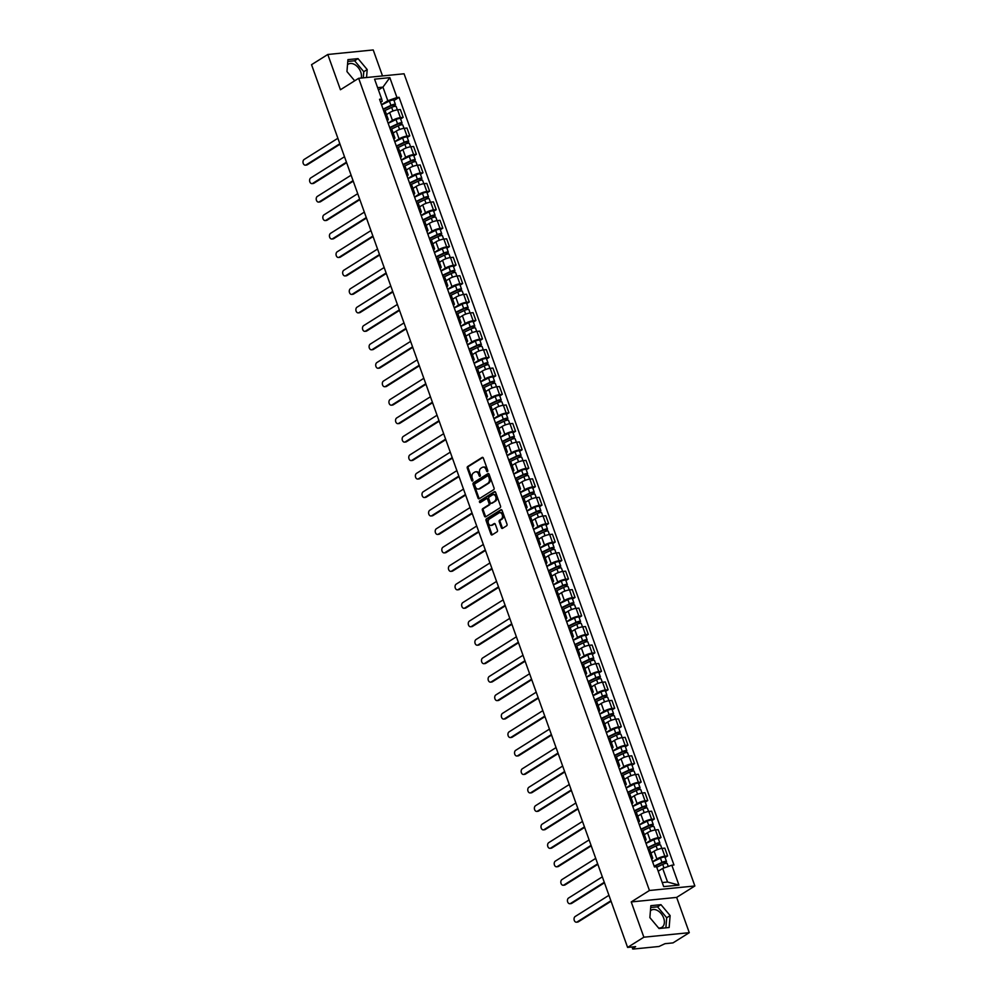 <?xml version="1.0" encoding="UTF-8"?>
<svg xmlns="http://www.w3.org/2000/svg" width="999" height="999" viewBox="0 0 999 999"><rect width="100%" height="100%" fill="white"/><g stroke="black" fill="none" stroke-linecap="round" stroke-linejoin="round"><path stroke-width="1.5" d="M487.487 471.603A0.887 0.624 -95.7 0 0 487.762 470.442L483.341 458.091A1.274 0.899 -95.7 0 0 482.117 457.442L467.682 466.508A1.274 0.899 -95.7 0 0 467.295 468.169L471.715 480.507A0.887 0.624 -95.7 0 0 472.839 479.807L472.265 478.209A4.058 2.872 -95.7 0 1 473.501 472.877L474.712 472.127A4.058 2.872 -95.7 0 1 475.636 471.803A4.058 2.872 -95.7 0 1 478.608 474.225L479.183 475.824A0.887 0.624 -95.7 0 0 480.307 475.124L479.732 473.526A4.058 2.872 -95.7 0 1 480.969 468.194L482.167 467.445A4.058 2.872 -95.7 0 1 483.091 467.12A4.058 2.872 -95.7 0 1 486.063 469.542L486.638 471.141A0.887 0.624 -95.7 0 0 487.487 471.603M347.515 64.785A10.09 6.718 -122.1 0 1 348.276 64.173A10.09 6.718 -122.1 0 1 360.726 72.003A10.09 6.718 -122.1 0 1 361.213 78.047M650.436 910.813A10.09 6.718 -122.1 0 1 651.211 910.201A10.09 6.718 -122.1 0 1 663.661 918.044A10.09 6.718 -122.1 0 1 661.937 927.297A10.09 6.718 -122.1 0 1 658.566 927.959M501.336 527.697A1.274 0.899 -95.7 0 0 502.547 528.346L506.605 525.811A1.274 0.899 -95.7 0 0 506.993 524.138L502.085 510.427A1.274 0.899 -95.7 0 0 500.861 509.777L486.426 518.843A1.274 0.899 -95.7 0 0 486.038 520.504L490.946 534.215A1.274 0.899 -95.7 0 0 492.17 534.877L497.065 531.805A1.274 0.899 -95.7 0 0 497.44 530.132L495.342 524.263A1.274 0.899 -95.7 0 0 494.13 523.613L491.695 525.137A3.397 2.41 -95.7 0 1 490.921 525.399A3.397 2.41 -95.7 0 1 488.286 522.827A3.397 2.41 -95.7 0 1 489.473 518.918L498.976 512.949A3.397 2.41 -95.7 0 1 499.75 512.674A3.397 2.41 -95.7 0 1 502.397 515.247A3.397 2.41 -95.7 0 1 501.211 519.168L499.625 520.154A1.274 0.899 -95.7 0 0 499.238 521.828L501.336 527.697L502.247 527.597A1.274 0.899 -95.7 0 0 502.722 528.246M649.45 890.484L631.231 901.935L643.868 937.199L627.597 947.414L311.538 64.685L327.797 54.483L340.434 89.748L358.653 78.309L649.45 890.484L694.867 885.963L404.071 73.776L358.653 78.309M493.668 489.672A1.274 0.899 -95.7 0 0 494.055 488.012L489.148 474.3A1.274 0.899 -95.7 0 0 487.924 473.638L473.489 482.704A1.274 0.899 -95.7 0 0 473.101 484.378L478.009 498.089A1.274 0.899 -95.7 0 0 479.233 498.738L493.668 489.672M495.616 492.37L500.524 506.081A1.274 0.899 -95.7 0 1 500.137 507.742L485.701 516.808A1.274 0.899 -95.7 0 1 484.478 516.146L482.38 510.277A1.274 0.899 -95.7 0 1 482.767 508.616L488.623 504.945A1.274 0.899 -95.7 0 0 489.011 503.271L487.612 499.388A1.274 0.899 -95.7 0 0 486.401 498.726L480.294 502.547A0.887 0.624 -95.7 0 1 479.72 500.924L494.393 491.708A1.274 0.899 -95.7 0 1 495.616 492.37M643.868 937.199L689.285 932.679L673.014 942.881L664.984 943.693L658.99 946.49L633.291 949.05L631.805 947.002M382.517 75.924L373.214 49.95L327.797 54.483M689.285 932.679L676.648 897.402L694.867 885.963M627.597 947.414L635.639 946.615L632.492 948.9M386.638 119.031A5.944 1.399 -19.7 0 1 388.249 119.405L385.452 111.588A5.944 1.399 160.3 0 0 383.841 111.214M388.112 123.152L392.457 120.429A5.944 1.399 -19.7 0 1 400.399 117.645L397.602 109.84A5.944 1.399 160.3 0 0 389.66 112.612L386.526 114.585M397.602 109.84L400.374 109.565L403.171 117.37L400.624 118.968M388.249 119.405A5.944 1.399 -19.7 0 1 387.237 120.717M400.399 117.645L403.171 117.37M393.244 137.487A5.944 1.399 -19.7 0 1 394.867 137.862L392.07 130.057A5.944 1.399 160.3 0 0 390.447 129.683M407.242 137.437L409.777 135.839L406.98 128.022L404.22 128.309A5.944 1.399 160.3 0 0 396.278 131.081L393.144 133.054M394.867 137.862A5.944 1.399 -19.7 0 1 393.856 139.186M394.73 141.621L399.076 138.886A5.944 1.399 -19.7 0 1 407.005 136.114L409.777 135.839M399.862 155.956A5.944 1.399 -19.7 0 1 401.473 156.331L398.676 148.514A5.944 1.399 160.3 0 0 397.065 148.139M413.848 155.906L416.396 154.308L413.598 146.491L410.826 146.766A5.944 1.399 160.3 0 0 402.884 149.55L399.75 151.511M401.473 156.331A5.944 1.399 -19.7 0 1 400.462 157.642M401.336 160.09L405.681 157.355A5.944 1.399 -19.7 0 1 413.623 154.583L416.396 154.308M406.468 174.413A5.944 1.399 -19.7 0 1 408.091 174.788L405.294 166.983A5.944 1.399 160.3 0 0 403.671 166.608M420.454 174.363L423.002 172.765L420.204 164.96L417.432 165.235A5.944 1.399 160.3 0 0 409.503 168.007L406.368 169.98M408.091 174.788A5.944 1.399 -19.7 0 1 407.08 176.111M407.954 178.546L412.3 175.824A5.944 1.399 -19.7 0 1 420.229 173.039L423.002 172.765M413.087 192.882A5.944 1.399 -19.7 0 1 414.697 193.257L411.9 185.439A5.944 1.399 160.3 0 0 410.289 185.065M427.072 192.832L429.62 191.234L426.823 183.416L424.051 183.691A5.944 1.399 160.3 0 0 416.108 186.476L412.974 188.436M414.697 193.257A5.944 1.399 -19.7 0 1 413.686 194.568M414.56 197.015L418.906 194.281A5.944 1.399 -19.7 0 1 426.848 191.508L429.62 191.234M419.692 211.351A5.944 1.399 -19.7 0 1 421.303 211.726L418.506 203.908A5.944 1.399 160.3 0 0 416.895 203.534M433.678 211.288L436.226 209.69L433.429 201.885L430.656 202.16A5.944 1.399 160.3 0 0 422.727 204.932L419.58 206.905M421.303 211.726A5.944 1.399 -19.7 0 1 420.304 213.037M421.178 215.472L425.524 212.75A5.944 1.399 -19.7 0 1 433.454 209.977L436.226 209.69M426.311 229.807A5.944 1.399 -19.7 0 1 427.922 230.182L425.124 222.377A5.944 1.399 160.3 0 0 423.514 222.003M440.297 229.758L442.832 228.159L440.035 220.342L437.275 220.629A5.944 1.399 160.3 0 0 429.333 223.401L426.198 225.374M427.922 230.182A5.944 1.399 -19.7 0 1 426.91 231.506M427.784 233.941L432.13 231.219A5.944 1.399 -19.7 0 1 440.072 228.434L442.832 228.159M432.917 248.276A5.944 1.399 -19.7 0 1 434.528 248.651L431.73 240.834A5.944 1.399 160.3 0 0 430.119 240.459M446.903 248.227L449.45 246.628L446.653 238.811L443.881 239.086A5.944 1.399 160.3 0 0 435.939 241.87L432.804 243.831M434.528 248.651A5.944 1.399 -19.7 0 1 433.516 249.962M434.39 252.41L438.736 249.675A5.944 1.399 -19.7 0 1 446.678 246.903L449.45 246.628M439.523 266.733A5.944 1.399 -19.7 0 1 441.146 267.108L438.349 259.303A5.944 1.399 160.3 0 0 436.725 258.928M453.521 266.683L456.056 265.085L453.259 257.28L450.487 257.555A5.944 1.399 160.3 0 0 442.557 260.327L439.423 262.3M441.146 267.108A5.944 1.399 -19.7 0 1 440.134 268.431M441.009 270.866L445.354 268.144A5.944 1.399 -19.7 0 1 453.284 265.359L456.056 265.085M446.141 285.202A5.944 1.399 -19.7 0 1 447.752 285.577L444.955 277.772A5.944 1.399 160.3 0 0 443.344 277.397M460.127 285.152L462.674 283.554L459.877 275.736L457.105 276.011A5.944 1.399 160.3 0 0 449.163 278.796L446.029 280.769M447.752 285.577A5.944 1.399 -19.7 0 1 446.74 286.888M447.614 289.335L451.96 286.601A5.944 1.399 -19.7 0 1 459.902 283.828L462.674 283.554M452.747 303.671A5.944 1.399 -19.7 0 1 454.37 304.046L451.573 296.228A5.944 1.399 160.3 0 0 449.95 295.854M466.733 303.609L469.28 302.01L466.483 294.205L463.711 294.48A5.944 1.399 160.3 0 0 455.781 297.252L452.634 299.225M454.37 304.046A5.944 1.399 -19.7 0 1 453.359 305.357M454.233 307.792L458.578 305.07A5.944 1.399 -19.7 0 1 466.508 302.297L469.28 302.01M459.365 322.128A5.944 1.399 -19.7 0 1 460.976 322.502L458.179 314.697A5.944 1.399 160.3 0 0 456.568 314.323M473.351 322.078L475.899 320.479L473.101 312.662L470.329 312.949A5.944 1.399 160.3 0 0 462.387 315.721L459.253 317.694M460.976 322.502A5.944 1.399 -19.7 0 1 459.965 323.826M460.839 326.261L465.184 323.539A5.944 1.399 -19.7 0 1 473.126 320.754L475.899 320.479M465.971 340.597A5.944 1.399 -19.7 0 1 467.582 340.971L464.785 333.154A5.944 1.399 160.3 0 0 463.174 332.779M479.957 340.547L482.505 338.948L479.707 331.131L476.935 331.406A5.944 1.399 160.3 0 0 468.993 334.19L465.859 336.151M467.582 340.971A5.944 1.399 -19.7 0 1 466.57 342.282M467.445 344.73L471.79 341.995A5.944 1.399 -19.7 0 1 479.732 339.223L482.505 338.948M472.577 359.053A5.944 1.399 -19.7 0 1 474.2 359.428L471.403 351.623A5.944 1.399 160.3 0 0 469.78 351.248M486.575 359.003L489.11 357.405L486.313 349.6L483.553 349.875A5.944 1.399 160.3 0 0 475.611 352.647L472.477 354.62M474.2 359.428A5.944 1.399 -19.7 0 1 473.189 360.751M474.063 363.186L478.409 360.464A5.944 1.399 -19.7 0 1 486.351 357.679L489.11 357.405M479.195 377.522A5.944 1.399 -19.7 0 1 480.806 377.897L478.009 370.092A5.944 1.399 160.3 0 0 476.398 369.717M493.181 377.472L495.729 375.874L492.932 368.057L490.159 368.331A5.944 1.399 160.3 0 0 482.217 371.116L479.083 373.089M480.806 377.897A5.944 1.399 -19.7 0 1 479.795 379.208M480.669 381.655L485.014 378.921A5.944 1.399 -19.7 0 1 492.957 376.148L495.729 375.874M485.801 395.991A5.944 1.399 -19.7 0 1 487.425 396.366L484.627 388.549A5.944 1.399 160.3 0 0 483.004 388.174M499.8 395.929L502.335 394.33L499.537 386.526L496.765 386.8A5.944 1.399 160.3 0 0 488.836 389.573L485.701 391.546M487.425 396.366A5.944 1.399 -19.7 0 1 486.413 397.677M487.287 400.124L491.633 397.39A5.944 1.399 -19.7 0 1 499.562 394.617L502.335 394.33M492.42 414.448A5.944 1.399 -19.7 0 1 494.03 414.822L491.233 407.018A5.944 1.399 160.3 0 0 489.622 406.643M506.406 414.398L508.953 412.799L506.156 404.982L503.384 405.269A5.944 1.399 160.3 0 0 495.442 408.042L492.307 410.015M494.03 414.822A5.944 1.399 -19.7 0 1 493.019 416.146M493.893 418.581L498.239 415.859A5.944 1.399 -19.7 0 1 506.181 413.074L508.953 412.799M499.025 432.917A5.944 1.399 -19.7 0 1 500.636 433.291L497.839 425.474A5.944 1.399 160.3 0 0 496.228 425.099M513.011 432.867L515.559 431.268L512.762 423.451L509.989 423.726A5.944 1.399 160.3 0 0 502.06 426.511L498.913 428.471M500.636 433.291A5.944 1.399 -19.7 0 1 499.637 434.602M500.511 437.05L504.857 434.315A5.944 1.399 -19.7 0 1 512.787 431.543L515.559 431.268M505.644 451.386A5.944 1.399 -19.7 0 1 507.255 451.76L504.458 443.943A5.944 1.399 160.3 0 0 502.847 443.568M519.63 451.323L522.165 449.725L519.368 441.92L516.608 442.195A5.944 1.399 160.3 0 0 508.666 444.967L505.531 446.94M507.255 451.76A5.944 1.399 -19.7 0 1 506.243 453.071M507.117 455.507L511.463 452.784A5.944 1.399 -19.7 0 1 519.405 450L522.165 449.725M512.25 469.842A5.944 1.399 -19.7 0 1 513.861 470.217L511.063 462.412A5.944 1.399 160.3 0 0 509.453 462.038M526.236 469.792L528.783 468.194L525.986 460.377L523.214 460.651A5.944 1.399 160.3 0 0 515.272 463.436L512.137 465.409M513.861 470.217A5.944 1.399 -19.7 0 1 512.849 471.528M513.723 473.976L518.069 471.241A5.944 1.399 -19.7 0 1 526.011 468.469L528.783 468.194M518.856 488.311A5.944 1.399 -19.7 0 1 520.479 488.686L517.682 480.869A5.944 1.399 160.3 0 0 516.058 480.494M532.854 488.249L535.389 486.65L532.592 478.846L529.82 479.12A5.944 1.399 160.3 0 0 521.89 481.893L518.756 483.866M520.479 488.686A5.944 1.399 -19.7 0 1 519.468 489.997M520.342 492.445L524.687 489.71A5.944 1.399 -19.7 0 1 532.617 486.938L535.389 486.65M525.474 506.768A5.944 1.399 -19.7 0 1 527.085 507.142L524.288 499.338A5.944 1.399 160.3 0 0 522.677 498.963M539.46 506.718L542.007 505.119L539.21 497.315L536.438 497.589A5.944 1.399 160.3 0 0 528.496 500.362L525.362 502.335M527.085 507.142A5.944 1.399 -19.7 0 1 526.073 508.466M526.948 510.901L531.293 508.179A5.944 1.399 -19.7 0 1 539.235 505.394L542.007 505.119M532.08 525.237A5.944 1.399 -19.7 0 1 533.703 525.611L530.906 517.794A5.944 1.399 160.3 0 0 529.283 517.42M546.066 525.187L548.613 523.588L545.816 515.771L543.044 516.046A5.944 1.399 160.3 0 0 535.114 518.831L531.967 520.791M533.703 525.611A5.944 1.399 -19.7 0 1 532.692 526.923M533.566 529.37L537.912 526.635A5.944 1.399 -19.7 0 1 545.841 523.863L548.613 523.588M538.698 543.706A5.944 1.399 -19.7 0 1 540.309 544.08L537.512 536.263A5.944 1.399 160.3 0 0 535.901 535.889M552.684 543.643L555.232 542.045L552.435 534.24L549.662 534.515A5.944 1.399 160.3 0 0 541.72 537.287L538.586 539.26M540.309 544.08A5.944 1.399 -19.7 0 1 539.298 545.392M540.172 547.827L544.517 545.104A5.944 1.399 -19.7 0 1 552.459 542.32L555.232 542.045M545.304 562.162A5.944 1.399 -19.7 0 1 546.915 562.537L544.118 554.732A5.944 1.399 160.3 0 0 542.507 554.358M559.29 562.112L561.838 560.514L559.04 552.697L556.268 552.971A5.944 1.399 160.3 0 0 548.326 555.756L545.192 557.729M546.915 562.537A5.944 1.399 -19.7 0 1 545.904 563.848M546.778 566.296L551.123 563.561A5.944 1.399 -19.7 0 1 559.065 560.789L561.838 560.514M551.91 580.631A5.944 1.399 -19.7 0 1 553.533 581.006L550.736 573.189A5.944 1.399 160.3 0 0 549.113 572.814M565.909 580.569L568.443 578.983L565.646 571.166L562.887 571.44A5.944 1.399 160.3 0 0 554.944 574.213L551.81 576.186M553.533 581.006A5.944 1.399 -19.7 0 1 552.522 582.317M553.396 584.765L557.742 582.03A5.944 1.399 -19.7 0 1 565.684 579.258L568.443 578.983M558.528 599.088A5.944 1.399 -19.7 0 1 560.139 599.462L557.342 591.658A5.944 1.399 160.3 0 0 555.731 591.283M572.514 599.038L575.062 597.439L572.265 589.635L569.492 589.909A5.944 1.399 160.3 0 0 561.55 592.682L558.416 594.655M560.139 599.462A5.944 1.399 -19.7 0 1 559.128 600.786M560.002 603.221L564.348 600.499A5.944 1.399 -19.7 0 1 572.29 597.714L575.062 597.439M565.134 617.557A5.944 1.399 -19.7 0 1 566.758 617.931L563.96 610.114A5.944 1.399 160.3 0 0 562.337 609.74M579.133 617.507L581.668 615.908L578.871 608.091L576.098 608.366A5.944 1.399 160.3 0 0 568.169 611.151L565.034 613.111M566.758 617.931A5.944 1.399 -19.7 0 1 565.746 619.243M566.62 621.69L570.966 618.955A5.944 1.399 -19.7 0 1 578.896 616.183L581.668 615.908M571.753 636.026A5.944 1.399 -19.7 0 1 573.364 636.4L570.566 628.583A5.944 1.399 160.3 0 0 568.955 628.209M585.739 635.963L588.286 634.365L585.489 626.56L582.717 626.835A5.944 1.399 160.3 0 0 574.775 629.607L571.64 631.58M573.364 636.4A5.944 1.399 -19.7 0 1 572.352 637.712M573.226 640.147L577.572 637.424A5.944 1.399 -19.7 0 1 585.514 634.64L588.286 634.365M578.359 654.482A5.944 1.399 -19.7 0 1 579.969 654.857L577.172 647.052A5.944 1.399 160.3 0 0 575.561 646.678M592.345 654.432L594.892 652.834L592.095 645.017L589.323 645.292A5.944 1.399 160.3 0 0 581.393 648.076L578.246 650.049M579.969 654.857A5.944 1.399 -19.7 0 1 578.97 656.168M579.845 658.616L584.19 655.881A5.944 1.399 -19.7 0 1 592.12 653.109L594.892 652.834M584.977 672.951A5.944 1.399 -19.7 0 1 586.588 673.326L583.791 665.509A5.944 1.399 160.3 0 0 582.18 665.134M598.963 672.889L601.498 671.303L598.701 663.486L595.941 663.761A5.944 1.399 160.3 0 0 587.999 666.533L584.865 668.506M586.588 673.326A5.944 1.399 -19.7 0 1 585.576 674.637M586.45 677.085L590.796 674.35A5.944 1.399 -19.7 0 1 598.738 671.578L601.498 671.303M591.583 691.408A5.944 1.399 -19.7 0 1 593.194 691.783L590.397 683.978A5.944 1.399 160.3 0 0 588.786 683.603M605.569 691.358L608.116 689.76L605.319 681.955L602.547 682.23A5.944 1.399 160.3 0 0 594.605 685.002L591.47 686.975M593.194 691.783A5.944 1.399 -19.7 0 1 592.182 693.106M593.056 695.541L597.402 692.819A5.944 1.399 -19.7 0 1 605.344 690.034L608.116 689.76M598.189 709.877A5.944 1.399 -19.7 0 1 599.812 710.252L597.015 702.434A5.944 1.399 160.3 0 0 595.392 702.06M612.187 709.827L614.722 708.229L611.925 700.411L609.153 700.686A5.944 1.399 160.3 0 0 601.223 703.471L598.089 705.431M599.812 710.252A5.944 1.399 -19.7 0 1 598.801 711.563M599.675 714.01L604.02 711.276A5.944 1.399 -19.7 0 1 611.95 708.503L614.722 708.229M604.807 728.346A5.944 1.399 -19.7 0 1 606.418 728.721L603.621 720.903A5.944 1.399 160.3 0 0 602.01 720.529M618.793 728.283L621.341 726.685L618.543 718.88L615.771 719.155A5.944 1.399 160.3 0 0 607.829 721.927L604.695 723.9M606.418 728.721A5.944 1.399 -19.7 0 1 605.406 730.032M606.281 732.467L610.626 729.745A5.944 1.399 -19.7 0 1 618.568 726.96L621.341 726.685M611.413 746.802A5.944 1.399 -19.7 0 1 613.036 747.177L610.239 739.372A5.944 1.399 160.3 0 0 608.616 738.998M625.399 746.753L627.946 745.154L625.149 737.337L622.377 737.624A5.944 1.399 160.3 0 0 614.447 740.396L611.301 742.369M613.036 747.177A5.944 1.399 -19.7 0 1 612.025 748.501M612.899 750.936L617.245 748.201A5.944 1.399 -19.7 0 1 625.174 745.429L627.946 745.154M618.031 765.271A5.944 1.399 -19.7 0 1 619.642 765.646L616.845 757.829A5.944 1.399 160.3 0 0 615.234 757.454M632.017 765.209L634.565 763.623L631.768 755.806L628.995 756.081A5.944 1.399 160.3 0 0 621.053 758.865L617.919 760.826M619.642 765.646A5.944 1.399 -19.7 0 1 618.631 766.957M619.505 769.405L623.851 766.67A5.944 1.399 -19.7 0 1 631.793 763.898L634.565 763.623M624.637 783.728A5.944 1.399 -19.7 0 1 626.248 784.103L623.451 776.298A5.944 1.399 160.3 0 0 621.84 775.923M638.623 783.678L641.171 782.08L638.373 774.275L635.601 774.55A5.944 1.399 160.3 0 0 627.672 777.322L624.525 779.295M626.248 784.103A5.944 1.399 -19.7 0 1 625.237 785.426M626.111 787.861L630.456 785.139A5.944 1.399 -19.7 0 1 638.398 782.354L641.171 782.08M631.243 802.197A5.944 1.399 -19.7 0 1 632.866 802.572L630.069 794.754A5.944 1.399 160.3 0 0 628.446 794.38M645.242 802.147L647.777 800.549L644.979 792.731L642.22 793.006A5.944 1.399 160.3 0 0 634.278 795.791L631.143 797.751M632.866 802.572A5.944 1.399 -19.7 0 1 631.855 803.883M632.729 806.33L637.075 803.596A5.944 1.399 -19.7 0 1 645.017 800.823L647.777 800.549M637.861 820.666A5.944 1.399 -19.7 0 1 639.472 821.041L636.675 813.223A5.944 1.399 160.3 0 0 635.064 812.849M651.847 820.604L654.395 819.005L651.598 811.2L648.826 811.475A5.944 1.399 160.3 0 0 640.883 814.247L637.749 816.22M639.472 821.041A5.944 1.399 -19.7 0 1 638.461 822.352M639.335 824.787L643.681 822.065A5.944 1.399 -19.7 0 1 651.623 819.292L654.395 819.005M644.467 839.123A5.944 1.399 -19.7 0 1 646.091 839.497L643.294 831.692A5.944 1.399 160.3 0 0 641.67 831.318M658.466 839.073L661.001 837.474L658.204 829.657L655.431 829.944A5.944 1.399 160.3 0 0 647.502 832.716L644.367 834.689M646.091 839.497A5.944 1.399 -19.7 0 1 645.079 840.821M645.953 843.256L650.299 840.534A5.944 1.399 -19.7 0 1 658.229 837.749L661.001 837.474M651.086 857.592A5.944 1.399 -19.7 0 1 652.697 857.966L649.899 850.149A5.944 1.399 160.3 0 0 648.289 849.774M665.072 857.542L667.619 855.943L664.822 848.126L662.05 848.401A5.944 1.399 160.3 0 0 654.108 851.185L650.973 853.146M652.697 857.966A5.944 1.399 -19.7 0 1 651.685 859.277M652.559 861.725L656.905 858.99A5.944 1.399 -19.7 0 1 664.847 856.218L667.619 855.943M662.237 882.554L667.557 882.03L662.687 868.418L671.827 865.209L678.945 885.102L663.686 886.613L656.568 866.732L654.432 866.945L379.558 99.263L381.693 99.051L382.18 101.299L380.631 102.26M381.506 104.695L387.812 100.737L382.942 87.125L377.61 87.65M378.434 89.947L382.942 87.125L389.835 77.647L396.953 97.527L387.812 100.737M381.693 99.051L374.575 79.171L389.835 77.647M671.827 865.209L673.963 864.997L399.088 97.315L396.953 97.527M366.546 77.522L367.195 69.555L358.054 58.629L347.927 59.64L346.953 71.566L354.695 80.794M631.231 901.935L676.648 897.402M669.155 927.509L670.129 915.584L660.976 904.669L650.849 905.681L649.874 917.606L659.028 928.521L669.155 927.509M662.687 868.418L658.179 871.24M394.018 100.512L399.088 97.315M667.557 882.03L678.945 885.102M363.261 77.847L363.773 71.703L354.62 60.789L347.777 61.476M363.773 71.703L367.195 69.555M354.62 60.789L358.054 58.629M665.871 927.834L666.695 917.744L657.542 906.817L650.699 907.504M666.695 917.744L670.129 915.584M657.542 906.817L660.976 904.669M487.712 471.353A0.887 0.624 -95.7 0 1 487.549 471.053L486.975 469.455A4.058 2.872 -95.7 0 0 484.003 467.02A4.058 2.872 -95.7 0 0 483.553 467.12M476.098 471.803A4.058 2.872 -95.7 0 1 476.548 471.715A4.058 2.872 -95.7 0 1 479.52 474.138L480.082 475.736A0.887 0.624 -95.7 0 0 480.257 476.036M482.867 457.455L468.593 466.408A1.274 0.899 -95.7 0 0 468.206 468.081L472.627 480.419A0.887 0.624 -95.7 0 0 472.802 480.719M488.673 473.663L474.4 482.617A1.274 0.899 -95.7 0 0 474.013 484.29L478.921 497.989A1.274 0.899 -95.7 0 0 479.395 498.638M488.474 476.286A0.887 0.624 -95.7 0 0 487.624 475.824L474.95 483.778A0.887 0.624 -95.7 0 0 474.687 484.952L475.287 486.638A4.058 2.872 -95.7 0 0 478.259 489.06A4.058 2.872 -95.7 0 0 479.183 488.736L487.849 483.304A4.058 2.872 -95.7 0 0 489.085 477.972L488.474 476.286L489.385 476.198A0.887 0.624 -95.7 0 0 488.536 475.736L488.036 475.786M478.708 488.961A4.058 2.872 -95.7 0 0 479.17 488.973A4.058 2.872 -95.7 0 0 480.094 488.648L479.183 488.736M489.385 476.198L489.985 477.884A4.058 2.872 -95.7 0 1 488.761 483.204L480.094 488.648M487.3 498.638A1.274 0.899 -95.7 0 1 488.523 499.288L489.91 503.184A1.274 0.899 -95.7 0 1 489.522 504.845L483.678 508.528A1.274 0.899 -95.7 0 0 483.291 510.189L485.389 516.058A1.274 0.899 -95.7 0 0 485.864 516.708M495.129 491.72L480.619 500.836A0.887 0.624 -95.7 0 0 480.581 502.372M494.692 501.123A3.397 2.41 -95.7 0 0 495.891 497.215A3.397 2.41 -95.7 0 0 493.244 494.642A3.397 2.41 -95.7 0 0 492.47 494.905L489.123 497.015A1.274 0.899 -95.7 0 0 488.736 498.676L490.134 502.572A1.274 0.899 -95.7 0 0 491.346 503.221L495.604 501.036A3.397 2.41 -95.7 0 0 496.79 497.127A3.397 2.41 -95.7 0 0 494.155 494.542A3.397 2.41 -95.7 0 0 493.706 494.655M491.658 503.196A1.274 0.899 -95.7 0 0 492.257 503.134L491.346 503.221M495.604 501.036L492.257 503.134M500.212 512.699A3.397 2.41 -95.7 0 1 500.661 512.587A3.397 2.41 -95.7 0 1 503.309 515.159A3.397 2.41 -95.7 0 1 502.11 519.08L500.524 520.067A1.274 0.899 -95.7 0 0 500.137 521.74L502.247 527.597M491.371 525.299A3.397 2.41 -95.7 0 0 491.833 525.312A3.397 2.41 -95.7 0 0 492.607 525.037L491.695 525.137M494.867 523.626L492.607 525.037M501.598 509.79L487.337 518.756A1.274 0.899 -95.7 0 0 486.95 520.417L491.858 534.128A1.274 0.899 -95.7 0 0 492.332 534.765M383.803 111.126L391.658 107.368A3.234 0.762 -19.7 0 1 396.153 106.493L397.365 109.865M383.229 109.515L391.695 105.469L393.856 105.045L393.868 106.556M337.887 138.274L304.133 159.478A2.972 2.11 -95.7 0 0 303.084 162.899A2.972 2.11 -95.7 0 0 305.394 165.16A2.972 2.11 -95.7 0 0 306.081 164.922L339.835 143.719M383.092 109.116L390.934 105.357A3.234 0.762 -19.7 0 1 395.442 104.483A3.234 0.762 -19.7 0 1 394.667 105.345L395.017 106.319M381.568 104.845L389.41 101.099A3.234 0.762 -19.7 0 1 393.918 100.225L395.442 104.483M340.022 144.231L307.255 164.798A2.972 2.11 84.3 0 1 306.581 165.035L305.394 165.16M393.306 104.957L394.667 105.345M390.422 129.583L398.264 125.837A3.234 0.762 -19.7 0 1 402.772 124.962L403.983 128.334M389.847 127.984L398.301 123.926L400.462 123.514L400.487 125.012M344.493 156.743L310.739 177.934A2.972 2.11 -95.7 0 0 309.69 181.368A2.972 2.11 -95.7 0 0 312.013 183.616A2.972 2.11 -95.7 0 0 312.687 183.379L346.441 162.188M389.697 127.572L397.552 123.814A3.234 0.762 -19.7 0 1 402.048 122.939A3.234 0.762 -19.7 0 1 401.273 123.814L401.623 124.775M388.174 123.314L396.016 119.555A3.234 0.762 -19.7 0 1 400.524 118.681L402.048 122.939M346.628 162.687L313.873 183.267A2.972 2.11 84.3 0 1 313.187 183.504L312.013 183.616M399.912 123.426L401.273 123.814M397.028 148.052L404.882 144.293A3.234 0.762 -19.7 0 1 409.378 143.419L410.589 146.791M396.453 146.441L404.92 142.395L407.08 141.97L407.093 143.481M351.111 175.2L317.345 196.403A2.972 2.11 -95.7 0 0 316.308 199.825A2.972 2.11 -95.7 0 0 318.619 202.085A2.972 2.11 -95.7 0 0 319.293 201.848L353.059 180.644M396.316 146.041L404.158 142.283A3.234 0.762 -19.7 0 1 408.666 141.408A3.234 0.762 -19.7 0 1 407.892 142.27L408.241 143.244M394.78 141.783L402.634 138.024A3.234 0.762 -19.7 0 1 407.13 137.15L408.666 141.408M353.234 181.156L320.479 201.736A2.972 2.11 84.3 0 1 319.805 201.973L318.619 202.085M406.531 141.895L407.892 142.27M403.646 166.521L411.488 162.762A3.234 0.762 -19.7 0 1 415.996 161.888L417.195 165.26M403.072 164.91L411.526 160.864L413.686 160.439L413.711 161.938M357.717 193.669L323.963 214.872A2.972 2.11 -95.7 0 0 322.914 218.294A2.972 2.11 -95.7 0 0 325.224 220.554A2.972 2.11 -95.7 0 0 325.911 220.317L359.665 199.113M402.922 164.498L410.764 160.752A3.234 0.762 -19.7 0 1 415.272 159.877A3.234 0.762 -19.7 0 1 414.498 160.739L414.847 161.713M401.398 160.24L409.24 156.481A3.234 0.762 -19.7 0 1 413.748 155.607L415.272 159.877M359.852 199.625L327.085 220.192A2.972 2.11 84.3 0 1 326.411 220.429L325.224 220.554M413.136 160.352L414.498 160.739M410.252 184.977L418.106 181.219A3.234 0.762 -19.7 0 1 422.602 180.344L423.813 183.716M409.677 183.379L418.144 179.321L420.304 178.908L420.317 180.407M364.335 212.125L330.569 233.329A2.972 2.11 -95.7 0 0 329.533 236.763A2.972 2.11 -95.7 0 0 331.843 239.011A2.972 2.11 -95.7 0 0 332.517 238.773L366.283 217.57M409.528 182.967L417.382 179.208A3.234 0.762 -19.7 0 1 421.878 178.334A3.234 0.762 -19.7 0 1 421.103 179.196L421.453 180.17M408.004 178.709L415.859 174.95A3.234 0.762 -19.7 0 1 420.354 174.076L421.878 178.334M366.458 218.082L333.703 238.661A2.972 2.11 84.3 0 1 333.017 238.898L331.843 239.011M419.755 178.821L421.103 179.196M416.87 203.446L424.712 199.688A3.234 0.762 -19.7 0 1 429.208 198.813L430.419 202.185M416.283 201.835L424.75 197.79L426.91 197.365L426.935 198.876M370.941 230.594L337.187 251.798A2.972 2.11 -95.7 0 0 336.139 255.22A2.972 2.11 -95.7 0 0 338.449 257.48A2.972 2.11 -95.7 0 0 339.136 257.243L372.889 236.039M416.146 201.436L423.988 197.677A3.234 0.762 -19.7 0 1 428.496 196.803A3.234 0.762 -19.7 0 1 427.722 197.665L428.072 198.639M414.622 197.165L422.465 193.419A3.234 0.762 -19.7 0 1 426.973 192.545L428.496 196.803M373.077 236.551L340.309 257.118A2.972 2.11 84.3 0 1 339.635 257.355L338.449 257.48M426.361 197.278L427.722 197.665M423.476 221.903L431.318 218.157A3.234 0.762 -19.7 0 1 435.826 217.282L437.038 220.654M422.902 220.304L431.356 216.246L433.516 215.834L433.541 217.332M377.547 249.063L343.793 270.254A2.972 2.11 -95.7 0 0 342.757 273.689A2.972 2.11 -95.7 0 0 345.067 275.936A2.972 2.11 -95.7 0 0 345.741 275.699L379.508 254.508M422.752 219.892L430.606 216.134A3.234 0.762 -19.7 0 1 435.102 215.26A3.234 0.762 -19.7 0 1 434.328 216.134L434.677 217.095M421.228 215.634L429.083 211.875A3.234 0.762 -19.7 0 1 433.578 211.001L435.102 215.26M379.682 255.007L346.928 275.587A2.972 2.11 84.3 0 1 346.241 275.824L345.067 275.936M432.967 215.747L434.328 216.134M430.082 240.372L437.937 236.613A3.234 0.762 -19.7 0 1 442.432 235.739L443.643 239.111M429.508 238.761L437.974 234.715L440.134 234.29L440.147 235.801M384.165 267.52L350.399 288.723A2.972 2.11 -95.7 0 0 349.363 292.145A2.972 2.11 -95.7 0 0 351.673 294.405A2.972 2.11 -95.7 0 0 352.36 294.168L386.113 272.964M429.37 238.361L437.212 234.603A3.234 0.762 -19.7 0 1 441.72 233.729A3.234 0.762 -19.7 0 1 440.946 234.59L441.296 235.564M427.834 234.103L435.689 230.344A3.234 0.762 -19.7 0 1 440.184 229.47L441.72 233.729M386.301 273.476L353.534 294.056A2.972 2.11 84.3 0 1 352.859 294.293L351.673 294.405M439.585 234.216L440.946 234.59M436.7 258.841L444.543 255.082A3.234 0.762 -19.7 0 1 449.051 254.208L450.249 257.58M436.126 257.23L444.58 253.184L446.74 252.759L446.765 254.258M390.771 285.989L357.018 307.192A2.972 2.11 -95.7 0 0 355.969 310.614A2.972 2.11 -95.7 0 0 358.291 312.874A2.972 2.11 -95.7 0 0 358.966 312.637L392.719 291.433M435.976 256.83L443.831 253.072A3.234 0.762 -19.7 0 1 448.326 252.198A3.234 0.762 -19.7 0 1 447.552 253.059L447.902 254.033M434.453 252.56L442.295 248.801A3.234 0.762 -19.7 0 1 446.803 247.927L448.326 252.198M392.907 291.945L360.152 312.512A2.972 2.11 84.3 0 1 359.465 312.749L358.291 312.874M446.191 252.672L447.552 253.059M443.306 277.297L451.161 273.539A3.234 0.762 -19.7 0 1 455.656 272.665L456.868 276.049M442.732 275.699L451.198 271.641L453.359 271.228L453.371 272.727M397.39 304.445L363.624 325.649A2.972 2.11 -95.7 0 0 362.587 329.083A2.972 2.11 -95.7 0 0 364.897 331.331A2.972 2.11 -95.7 0 0 365.572 331.094L399.338 309.89M442.582 275.287L450.437 271.528A3.234 0.762 -19.7 0 1 454.932 270.654A3.234 0.762 -19.7 0 1 454.17 271.516L454.508 272.49M441.058 271.029L448.913 267.27A3.234 0.762 -19.7 0 1 453.409 266.396L454.932 270.654M399.513 310.402L366.758 330.981A2.972 2.11 84.3 0 1 366.084 331.218L364.897 331.331M452.809 271.141L454.17 271.516M449.925 295.766L457.767 292.008A3.234 0.762 -19.7 0 1 462.275 291.134L463.474 294.505M449.35 294.156L457.804 290.11L459.965 289.685L459.99 291.196M403.996 322.914L370.242 344.118A2.972 2.11 -95.7 0 0 369.193 347.54A2.972 2.11 -95.7 0 0 371.503 349.8A2.972 2.11 -95.7 0 0 372.19 349.563L405.944 328.359M449.2 293.756L457.043 289.997A3.234 0.762 -19.7 0 1 461.55 289.123A3.234 0.762 -19.7 0 1 460.776 289.985L461.126 290.959M447.677 289.498L455.519 285.739A3.234 0.762 -19.7 0 1 460.027 284.865L461.55 289.123M406.131 328.871L373.364 349.438A2.972 2.11 84.3 0 1 372.689 349.675L371.503 349.8M459.415 289.598L460.776 289.985M456.531 314.223L464.373 310.477A3.234 0.762 -19.7 0 1 468.881 309.603L470.092 312.974M455.956 312.625L464.423 308.566L466.583 308.154L466.595 309.653M410.614 341.383L376.848 362.575A2.972 2.11 -95.7 0 0 375.811 366.009A2.972 2.11 -95.7 0 0 378.122 368.256A2.972 2.11 -95.7 0 0 378.796 368.019L412.562 346.828M455.806 312.212L463.661 308.454A3.234 0.762 -19.7 0 1 468.156 307.58A3.234 0.762 -19.7 0 1 467.382 308.454L467.732 309.415M454.283 307.954L462.137 304.195A3.234 0.762 -19.7 0 1 466.633 303.321L468.156 307.58M412.737 347.327L379.982 367.907A2.972 2.11 84.3 0 1 379.295 368.144L378.122 368.256M466.034 308.067L467.382 308.454M463.136 332.692L470.991 328.933A3.234 0.762 -19.7 0 1 475.487 328.059L476.698 331.431M462.562 331.081L471.029 327.035L473.189 326.611L473.201 328.122M417.22 359.84L383.466 381.044A2.972 2.11 -95.7 0 0 382.417 384.465A2.972 2.11 -95.7 0 0 384.727 386.725A2.972 2.11 -95.7 0 0 385.414 386.488L419.168 365.284M462.425 330.681L470.267 326.923A3.234 0.762 -19.7 0 1 474.775 326.049A3.234 0.762 -19.7 0 1 474.001 326.91L474.35 327.884M460.901 326.423L468.743 322.665A3.234 0.762 -19.7 0 1 473.251 321.79L474.775 326.049M419.355 365.796L386.588 386.376A2.972 2.11 84.3 0 1 385.914 386.613L384.727 386.725M472.639 326.536L474.001 326.91M469.755 351.161L477.597 347.402A3.234 0.762 -19.7 0 1 482.105 346.528L483.316 349.9M469.18 349.55L477.634 345.504L479.795 345.08L479.82 346.578M423.826 378.309L390.072 399.513A2.972 2.11 -95.7 0 0 389.023 402.934A2.972 2.11 -95.7 0 0 391.346 405.194A2.972 2.11 -95.7 0 0 392.02 404.957L425.774 383.753M469.031 349.151L476.885 345.392A3.234 0.762 -19.7 0 1 481.381 344.518A3.234 0.762 -19.7 0 1 480.606 345.379L480.956 346.353M467.507 344.88L475.349 341.121A3.234 0.762 -19.7 0 1 479.857 340.247L481.381 344.518M425.961 384.265L393.206 404.832A2.972 2.11 84.3 0 1 392.52 405.07L391.346 405.194M479.245 344.992L480.606 345.379M476.361 369.618L484.215 365.859A3.234 0.762 -19.7 0 1 488.711 364.985L489.922 368.369M475.786 368.019L484.253 363.961L486.413 363.549L486.426 365.047M430.444 396.765L396.678 417.969A2.972 2.11 -95.7 0 0 395.641 421.403A2.972 2.11 -95.7 0 0 397.952 423.651A2.972 2.11 -95.7 0 0 398.626 423.414L432.392 402.21M475.649 367.607L483.491 363.848A3.234 0.762 -19.7 0 1 487.999 362.974A3.234 0.762 -19.7 0 1 487.225 363.836L487.574 364.81M474.113 363.349L481.968 359.59A3.234 0.762 -19.7 0 1 486.463 358.716L487.999 362.974M432.579 402.722L399.812 423.301A2.972 2.11 84.3 0 1 399.138 423.539L397.952 423.651M485.864 363.461L487.225 363.836M482.979 388.087L490.821 384.328A3.234 0.762 -19.7 0 1 495.329 383.454L496.528 386.825M482.405 386.476L490.859 382.43L493.019 382.005L493.044 383.516M437.05 415.234L403.296 436.438A2.972 2.11 -95.7 0 0 402.247 439.86A2.972 2.11 -95.7 0 0 404.558 442.12A2.972 2.11 -95.7 0 0 405.244 441.883L438.998 420.679M482.255 386.076L490.097 382.317A3.234 0.762 -19.7 0 1 494.605 381.443A3.234 0.762 -19.7 0 1 493.831 382.305L494.18 383.279M480.731 381.818L488.573 378.059A3.234 0.762 -19.7 0 1 493.081 377.185L494.605 381.443M439.185 421.191L406.418 441.758A2.972 2.11 84.3 0 1 405.744 441.995L404.558 442.12M492.47 381.918L493.831 382.305M489.585 406.556L497.44 402.797A3.234 0.762 -19.7 0 1 501.935 401.923L503.146 405.294M489.011 404.945L497.477 400.886L499.637 400.474L499.65 401.973M443.668 433.703L409.902 454.895A2.972 2.11 -95.7 0 0 408.866 458.329A2.972 2.11 -95.7 0 0 411.176 460.576A2.972 2.11 -95.7 0 0 411.85 460.339L445.616 439.148M488.861 404.533L496.715 400.786A3.234 0.762 -19.7 0 1 501.211 399.9A3.234 0.762 -19.7 0 1 500.437 400.774L500.786 401.735M487.337 400.274L495.192 396.516A3.234 0.762 -19.7 0 1 499.687 395.641L501.211 399.9M445.791 439.647L413.037 460.227A2.972 2.11 84.3 0 1 412.35 460.464L411.176 460.576M499.088 400.387L500.437 400.774M496.203 425.012L504.045 421.253A3.234 0.762 -19.7 0 1 508.553 420.379L509.752 423.751M495.616 423.401L504.083 419.355L506.243 418.931L506.268 420.442M450.274 452.16L416.521 473.364A2.972 2.11 -95.7 0 0 415.472 476.785A2.972 2.11 -95.7 0 0 417.782 479.045A2.972 2.11 -95.7 0 0 418.469 478.808L452.222 457.604M495.479 423.002L503.321 419.243A3.234 0.762 -19.7 0 1 507.829 418.369A3.234 0.762 -19.7 0 1 507.055 419.23L507.405 420.204M493.956 418.743L501.798 414.985A3.234 0.762 -19.7 0 1 506.306 414.11L507.829 418.369M452.41 458.116L419.642 478.696A2.972 2.11 84.3 0 1 418.968 478.933L417.782 479.045M505.694 418.856L507.055 419.23M502.809 443.481L510.651 439.722A3.234 0.762 -19.7 0 1 515.159 438.848L516.371 442.22M502.235 441.87L510.689 437.824L512.849 437.4L512.874 438.898M456.88 470.629L423.126 491.833A2.972 2.11 -95.7 0 0 422.09 495.254A2.972 2.11 -95.7 0 0 424.4 497.514A2.972 2.11 -95.7 0 0 425.075 497.277L458.841 476.073M502.085 441.471L509.94 437.712A3.234 0.762 -19.7 0 1 514.435 436.838A3.234 0.762 -19.7 0 1 513.661 437.699L514.01 438.673M500.561 437.2L508.416 433.454A3.234 0.762 -19.7 0 1 512.912 432.567L514.435 436.838M459.016 476.585L426.261 497.152A2.972 2.11 84.3 0 1 425.574 497.39L424.4 497.514M512.3 437.312L513.661 437.699M509.415 461.938L517.27 458.179A3.234 0.762 -19.7 0 1 521.765 457.305L522.976 460.689M508.841 460.339L517.307 456.281L519.468 455.869L519.48 457.367M463.499 489.098L429.732 510.289A2.972 2.11 -95.7 0 0 428.696 513.723A2.972 2.11 -95.7 0 0 431.006 515.971A2.972 2.11 -95.7 0 0 431.693 515.734L465.447 494.542M508.703 459.927L516.545 456.168A3.234 0.762 -19.7 0 1 521.053 455.294A3.234 0.762 -19.7 0 1 520.279 456.156L520.629 457.13M507.167 455.669L515.022 451.91A3.234 0.762 -19.7 0 1 519.517 451.036L521.053 455.294M465.634 495.042L432.867 515.621A2.972 2.11 84.3 0 1 432.192 515.859L431.006 515.971M518.918 455.781L520.279 456.156M516.033 480.407L523.876 476.648A3.234 0.762 -19.7 0 1 528.384 475.774L529.582 479.145M515.459 478.796L523.913 474.75L526.073 474.325L526.098 475.836M470.104 507.554L436.351 528.758A2.972 2.11 -95.7 0 0 435.302 532.18A2.972 2.11 -95.7 0 0 437.624 534.44A2.972 2.11 -95.7 0 0 438.299 534.203L472.052 512.999M515.309 478.396L523.164 474.637A3.234 0.762 -19.7 0 1 527.659 473.763A3.234 0.762 -19.7 0 1 526.885 474.625L527.235 475.599M513.786 474.138L521.628 470.379A3.234 0.762 -19.7 0 1 526.136 469.505L527.659 473.763M472.24 513.511L439.485 534.078A2.972 2.11 84.3 0 1 438.798 534.315L437.624 534.44M525.524 474.238L526.885 474.625M522.639 498.876L530.494 495.117A3.234 0.762 -19.7 0 1 534.989 494.243L536.201 497.614M522.065 497.265L530.531 493.219L532.692 492.794L532.704 494.293M476.723 526.023L442.957 547.215A2.972 2.11 -95.7 0 0 441.92 550.649A2.972 2.11 -95.7 0 0 444.23 552.897A2.972 2.11 -95.7 0 0 444.905 552.659L478.671 531.468M521.915 496.853L529.77 493.106A3.234 0.762 -19.7 0 1 534.265 492.232A3.234 0.762 -19.7 0 1 533.503 493.094L533.841 494.055M520.392 492.594L528.246 488.836A3.234 0.762 -19.7 0 1 532.742 487.962L534.265 492.232M478.846 531.98L446.091 552.547A2.972 2.11 84.3 0 1 445.417 552.784L444.23 552.897M532.142 492.707L533.503 493.094M529.258 517.332L537.1 513.573A3.234 0.762 -19.7 0 1 541.608 512.699L542.807 516.071M528.683 515.721L537.137 511.675L539.298 511.251L539.323 512.762M483.329 544.48L449.575 565.684A2.972 2.11 -95.7 0 0 448.526 569.105A2.972 2.11 -95.7 0 0 450.836 571.366A2.972 2.11 -95.7 0 0 451.523 571.128L485.277 549.925M528.533 515.322L536.376 511.563A3.234 0.762 -19.7 0 1 540.884 510.689A3.234 0.762 -19.7 0 1 540.109 511.55L540.459 512.524M527.01 511.063L534.852 507.305A3.234 0.762 -19.7 0 1 539.36 506.431L540.884 510.689M485.464 550.437L452.697 571.016A2.972 2.11 84.3 0 1 452.023 571.253L450.836 571.366M538.748 511.176L540.109 511.55M535.864 535.801L543.718 532.042A3.234 0.762 -19.7 0 1 548.214 531.168L549.425 534.54M535.289 534.19L543.756 530.144L545.916 529.72L545.929 531.218M489.947 562.949L456.181 584.153A2.972 2.11 -95.7 0 0 455.144 587.574A2.972 2.11 -95.7 0 0 457.455 589.835A2.972 2.11 -95.7 0 0 458.129 589.597L491.895 568.394M535.139 533.791L542.994 530.032A3.234 0.762 -19.7 0 1 547.489 529.158A3.234 0.762 -19.7 0 1 546.715 530.019L547.065 530.993M533.616 529.52L541.47 525.774A3.234 0.762 -19.7 0 1 545.966 524.9L547.489 529.158M492.07 568.906L459.315 589.472A2.972 2.11 84.3 0 1 458.628 589.71L457.455 589.835M545.367 529.632L546.715 530.019M542.469 554.258L550.324 550.511A3.234 0.762 -19.7 0 1 554.82 549.625L556.031 553.009M541.895 552.659L550.362 548.601L552.522 548.189L552.534 549.687M496.553 581.418L462.799 602.609A2.972 2.11 -95.7 0 0 461.75 606.043A2.972 2.11 -95.7 0 0 464.06 608.291A2.972 2.11 -95.7 0 0 464.747 608.054L498.501 586.863M541.758 552.247L549.6 548.488A3.234 0.762 -19.7 0 1 554.108 547.614A3.234 0.762 -19.7 0 1 553.334 548.476L553.683 549.45M540.234 547.989L548.076 544.23A3.234 0.762 -19.7 0 1 552.584 543.356L554.108 547.614M498.688 587.362L465.921 607.941A2.972 2.11 84.3 0 1 465.247 608.179L464.06 608.291M551.972 548.101L553.334 548.476M549.088 572.727L556.93 568.968A3.234 0.762 -19.7 0 1 561.438 568.094L562.649 571.465M548.513 571.116L556.967 567.07L559.128 566.645L559.153 568.156M503.159 599.875L469.405 621.078A2.972 2.11 -95.7 0 0 468.356 624.5A2.972 2.11 -95.7 0 0 470.679 626.76A2.972 2.11 -95.7 0 0 471.353 626.523L505.107 605.319M548.364 570.716L556.218 566.957A3.234 0.762 -19.7 0 1 560.714 566.083A3.234 0.762 -19.7 0 1 559.939 566.945L560.289 567.919M546.84 566.458L554.682 562.699A3.234 0.762 -19.7 0 1 559.19 561.825L560.714 566.083M505.294 605.831L472.539 626.398A2.972 2.11 84.3 0 1 471.853 626.635L470.679 626.76M558.578 566.57L559.939 566.945M555.694 591.196L563.548 587.437A3.234 0.762 -19.7 0 1 568.044 586.563L569.255 589.934M555.119 589.585L563.586 585.539L565.746 585.114L565.759 586.613M509.777 618.344L476.011 639.535A2.972 2.11 -95.7 0 0 474.975 642.969A2.972 2.11 -95.7 0 0 477.285 645.217A2.972 2.11 -95.7 0 0 477.959 644.979L511.725 623.788M554.982 589.173L562.824 585.426A3.234 0.762 -19.7 0 1 567.332 584.552A3.234 0.762 -19.7 0 1 566.558 585.414L566.908 586.388M553.446 584.914L561.301 581.156A3.234 0.762 -19.7 0 1 565.796 580.282L567.332 584.552M511.913 624.3L479.145 644.867A2.972 2.11 84.3 0 1 478.471 645.104L477.285 645.217M565.197 585.027L566.558 585.414M562.312 609.652L570.154 605.894A3.234 0.762 -19.7 0 1 574.662 605.019L575.861 608.391M561.738 608.041L570.192 603.995L572.352 603.583L572.377 605.082M516.383 636.8L482.629 658.004A2.972 2.11 -95.7 0 0 481.58 661.438A2.972 2.11 -95.7 0 0 483.891 663.686A2.972 2.11 -95.7 0 0 484.577 663.448L518.331 642.245M561.588 607.642L569.43 603.883A3.234 0.762 -19.7 0 1 573.938 603.009A3.234 0.762 -19.7 0 1 573.164 603.871L573.513 604.845M560.064 603.384L567.907 599.625A3.234 0.762 -19.7 0 1 572.415 598.751L573.938 603.009M518.518 642.757L485.751 663.336A2.972 2.11 84.3 0 1 485.077 663.573L483.891 663.686M571.803 603.496L573.164 603.871M568.918 628.121L576.773 624.363A3.234 0.762 -19.7 0 1 581.268 623.488L582.479 626.86M568.344 626.51L576.81 622.464L578.97 622.04L578.983 623.538M523.001 655.269L489.235 676.473A2.972 2.11 -95.7 0 0 488.199 679.894A2.972 2.11 -95.7 0 0 490.509 682.155A2.972 2.11 -95.7 0 0 491.183 681.917L524.95 660.714M568.194 626.111L576.048 622.352A3.234 0.762 -19.7 0 1 580.544 621.478A3.234 0.762 -19.7 0 1 579.782 622.34L580.119 623.314M566.67 621.84L574.525 618.094A3.234 0.762 -19.7 0 1 579.02 617.22L580.544 621.478M525.124 661.226L492.37 681.793A2.972 2.11 84.3 0 1 491.683 682.03L490.509 682.155M578.421 621.952L579.782 622.34M575.536 646.578L583.379 642.832A3.234 0.762 -19.7 0 1 587.887 641.945L589.085 645.329M574.949 644.979L583.416 640.921L585.576 640.509L585.601 642.007M529.607 673.738L495.854 694.929A2.972 2.11 -95.7 0 0 494.805 698.363A2.972 2.11 -95.7 0 0 497.115 700.611A2.972 2.11 -95.7 0 0 497.802 700.374L531.555 679.183M574.812 644.567L582.654 640.809A3.234 0.762 -19.7 0 1 587.162 639.934A3.234 0.762 -19.7 0 1 586.388 640.796L586.738 641.77M573.289 640.309L581.131 636.55A3.234 0.762 -19.7 0 1 585.639 635.676L587.162 639.934M531.743 679.682L498.976 700.262A2.972 2.11 84.3 0 1 498.301 700.499L497.115 700.611M585.027 640.421L586.388 640.796M582.142 665.047L589.984 661.288A3.234 0.762 -19.7 0 1 594.492 660.414L595.704 663.786M581.568 663.436L590.022 659.39L592.182 658.965L592.207 660.476M536.213 692.195L502.46 713.398A2.972 2.11 -95.7 0 0 501.423 716.82A2.972 2.11 -95.7 0 0 503.733 719.08A2.972 2.11 -95.7 0 0 504.408 718.843L538.174 697.639M581.418 663.036L589.273 659.278A3.234 0.762 -19.7 0 1 593.768 658.403A3.234 0.762 -19.7 0 1 592.994 659.265L593.344 660.239M579.895 658.778L587.749 655.019A3.234 0.762 -19.7 0 1 592.245 654.145L593.768 658.403M538.349 698.151L505.594 718.718A2.972 2.11 84.3 0 1 504.907 718.955L503.733 719.08M591.633 658.89L592.994 659.265M588.748 683.516L596.603 679.757A3.234 0.762 -19.7 0 1 601.098 678.883L602.31 682.255M588.174 681.905L596.64 677.859L598.801 677.434L598.813 678.933M542.832 710.664L509.065 731.867A2.972 2.11 -95.7 0 0 508.029 735.289A2.972 2.11 -95.7 0 0 510.339 737.549A2.972 2.11 -95.7 0 0 511.026 737.312L544.78 716.108M588.036 681.493L595.879 677.747A3.234 0.762 -19.7 0 1 600.387 676.872A3.234 0.762 -19.7 0 1 599.612 677.734L599.962 678.708M586.513 677.235L594.355 673.476A3.234 0.762 -19.7 0 1 598.851 672.602L600.387 676.872M544.967 716.62L512.2 737.187A2.972 2.11 84.3 0 1 511.525 737.424L510.339 737.549M598.251 677.347L599.612 677.734M595.367 701.972L603.209 698.214A3.234 0.762 -19.7 0 1 607.717 697.339L608.915 700.711M594.792 700.374L603.246 696.315L605.406 695.903L605.431 697.402M549.438 729.12L515.684 750.324A2.972 2.11 -95.7 0 0 514.635 753.758A2.972 2.11 -95.7 0 0 516.958 756.006A2.972 2.11 -95.7 0 0 517.632 755.768L551.386 734.565M594.642 699.962L602.497 696.203A3.234 0.762 -19.7 0 1 606.992 695.329A3.234 0.762 -19.7 0 1 606.218 696.191L606.568 697.165M593.119 695.704L600.961 691.945A3.234 0.762 -19.7 0 1 605.469 691.071L606.992 695.329M551.573 735.077L518.818 755.656A2.972 2.11 84.3 0 1 518.131 755.893L516.958 756.006M604.857 695.816L606.218 696.191M601.972 720.441L609.827 716.683A3.234 0.762 -19.7 0 1 614.323 715.808L615.534 719.18M601.398 718.83L609.865 714.784L612.025 714.36L612.037 715.871M556.056 747.589L522.29 768.793A2.972 2.11 -95.7 0 0 521.253 772.215A2.972 2.11 -95.7 0 0 523.563 774.475A2.972 2.11 -95.7 0 0 524.238 774.237L558.004 753.034M601.261 718.431L609.103 714.672A3.234 0.762 -19.7 0 1 613.598 713.798A3.234 0.762 -19.7 0 1 612.837 714.66L613.174 715.634M599.725 714.16L607.579 710.414A3.234 0.762 -19.7 0 1 612.075 709.54L613.598 713.798M558.179 753.546L525.424 774.113A2.972 2.11 84.3 0 1 524.75 774.35L523.563 774.475M611.475 714.273L612.837 714.66M608.591 738.898L616.433 735.152A3.234 0.762 -19.7 0 1 620.941 734.277L622.14 737.649M608.016 737.299L616.47 733.241L618.631 732.829L618.656 734.327M562.662 766.058L528.908 787.249A2.972 2.11 -95.7 0 0 527.859 790.684A2.972 2.11 -95.7 0 0 530.169 792.931A2.972 2.11 -95.7 0 0 530.856 792.694L564.61 771.503M607.867 736.887L615.709 733.129A3.234 0.762 -19.7 0 1 620.217 732.255A3.234 0.762 -19.7 0 1 619.442 733.129L619.792 734.09M606.343 732.629L614.185 728.87A3.234 0.762 -19.7 0 1 618.693 727.996L620.217 732.255M564.797 772.002L532.03 792.582A2.972 2.11 84.3 0 1 531.356 792.819L530.169 792.931M618.081 732.742L619.442 733.129M615.197 757.367L623.051 753.608A3.234 0.762 -19.7 0 1 627.547 752.734L628.758 756.106M614.622 755.756L623.089 751.71L625.249 751.285L625.262 752.796M569.28 784.515L535.514 805.718A2.972 2.11 -95.7 0 0 534.477 809.14A2.972 2.11 -95.7 0 0 536.788 811.4A2.972 2.11 -95.7 0 0 537.462 811.163L571.228 789.959M614.472 755.356L622.327 751.598A3.234 0.762 -19.7 0 1 626.823 750.724A3.234 0.762 -19.7 0 1 626.048 751.585L626.398 752.559M612.949 751.098L620.804 747.339A3.234 0.762 -19.7 0 1 625.299 746.465L626.823 750.724M571.403 790.471L538.648 811.038A2.972 2.11 84.3 0 1 537.962 811.288L536.788 811.4M624.7 751.211L626.048 751.585M621.803 775.836L629.657 772.077A3.234 0.762 -19.7 0 1 634.153 771.203L635.364 774.575M621.228 774.225L629.695 770.179L631.855 769.754L631.868 771.253M575.886 802.984L542.132 824.187A2.972 2.11 -95.7 0 0 541.083 827.609A2.972 2.11 -95.7 0 0 543.394 829.869A2.972 2.11 -95.7 0 0 544.08 829.632L577.834 808.428M621.091 773.813L628.933 770.067A3.234 0.762 -19.7 0 1 633.441 769.193A3.234 0.762 -19.7 0 1 632.667 770.054L633.016 771.028M619.567 769.555L627.409 765.796A3.234 0.762 -19.7 0 1 631.917 764.922L633.441 769.193M578.021 808.94L545.254 829.507A2.972 2.11 84.3 0 1 544.58 829.744L543.394 829.869M631.306 769.667L632.667 770.054M628.421 794.292L636.263 790.534A3.234 0.762 -19.7 0 1 640.771 789.66L641.982 793.031M627.847 792.694L636.301 788.636L638.461 788.223L638.486 789.722M582.492 821.44L548.738 842.644A2.972 2.11 -95.7 0 0 547.702 846.078A2.972 2.11 -95.7 0 0 550.012 848.326A2.972 2.11 -95.7 0 0 550.686 848.089L584.452 826.885M627.697 792.282L635.551 788.523A3.234 0.762 -19.7 0 1 640.047 787.649A3.234 0.762 -19.7 0 1 639.273 788.511L639.622 789.485M626.173 788.024L634.015 784.265A3.234 0.762 -19.7 0 1 638.523 783.391L640.047 787.649M584.627 827.397L551.873 847.976A2.972 2.11 84.3 0 1 551.186 848.213L550.012 848.326M637.911 788.136L639.273 788.511M635.027 812.761L642.881 809.003A3.234 0.762 -19.7 0 1 647.377 808.129L648.588 811.5M634.452 811.151L642.919 807.105L645.079 806.68L645.092 808.191M589.11 839.909L555.344 861.113A2.972 2.11 -95.7 0 0 554.308 864.535A2.972 2.11 -95.7 0 0 556.618 866.795A2.972 2.11 -95.7 0 0 557.292 866.558L591.058 845.354M634.315 810.751L642.157 806.992A3.234 0.762 -19.7 0 1 646.665 806.118A3.234 0.762 -19.7 0 1 645.891 806.98L646.241 807.954M632.779 806.48L640.634 802.734A3.234 0.762 -19.7 0 1 645.129 801.86L646.665 806.118M591.246 845.866L558.478 866.433A2.972 2.11 84.3 0 1 557.804 866.67L556.618 866.795M644.53 806.593L645.891 806.98M641.645 831.218L649.487 827.472A3.234 0.762 -19.7 0 1 653.995 826.598L655.194 829.969M641.071 829.62L649.525 825.561L651.685 825.149L651.71 826.648M595.716 858.378L561.962 879.57A2.972 2.11 -95.7 0 0 560.914 883.004A2.972 2.11 -95.7 0 0 563.224 885.251A2.972 2.11 -95.7 0 0 563.911 885.014L597.664 863.823M640.921 829.207L648.763 825.449A3.234 0.762 -19.7 0 1 653.271 824.575A3.234 0.762 -19.7 0 1 652.497 825.449L652.846 826.41M639.397 824.949L647.24 821.19A3.234 0.762 -19.7 0 1 651.748 820.316L653.271 824.575M597.852 864.322L565.084 884.902A2.972 2.11 84.3 0 1 564.41 885.139L563.224 885.251M651.136 825.062L652.497 825.449M648.251 849.687L656.106 845.928A3.234 0.762 -19.7 0 1 660.601 845.054L661.813 848.426M647.677 848.076L656.143 844.03L658.304 843.606L658.316 845.117M602.335 876.835L568.568 898.039A2.972 2.11 -95.7 0 0 567.532 901.46A2.972 2.11 -95.7 0 0 569.842 903.72A2.972 2.11 -95.7 0 0 570.516 903.483L604.283 882.279M647.527 847.676L655.381 843.918A3.234 0.762 -19.7 0 1 659.877 843.044A3.234 0.762 -19.7 0 1 659.115 843.905L659.452 844.879M646.003 843.418L653.858 839.659A3.234 0.762 -19.7 0 1 658.353 838.785L659.877 843.044M604.457 882.791L571.703 903.371A2.972 2.11 84.3 0 1 571.016 903.608L569.842 903.72M657.754 843.531L659.115 843.905M656.755 867.244L662.712 864.397A3.234 0.762 -19.7 0 1 667.22 863.523L668.269 866.458M654.283 866.545L662.749 862.499L664.909 862.075L664.934 863.573M608.94 895.304L575.187 916.508A2.972 2.11 -95.7 0 0 574.138 919.929A2.972 2.11 -95.7 0 0 576.448 922.189A2.972 2.11 -95.7 0 0 577.135 921.952L610.889 900.748M654.145 866.145L661.987 862.387A3.234 0.762 -19.7 0 1 666.495 861.513A3.234 0.762 -19.7 0 1 665.721 862.374L666.071 863.348M652.622 861.875L660.464 858.116A3.234 0.762 -19.7 0 1 664.972 857.242L666.495 861.513M611.076 901.26L578.309 921.827A2.972 2.11 84.3 0 1 577.634 922.065L576.448 922.189M664.36 861.987L665.721 862.374M658.229 837.749L655.431 829.944M651.623 819.292L648.826 811.475M645.017 800.823L642.22 793.006M638.398 782.354L635.601 774.55M631.793 763.898L628.995 756.081M625.174 745.429L622.377 737.624M618.568 726.96L615.771 719.155M611.95 708.503L609.153 700.686M605.344 690.034L602.547 682.23M598.738 671.578L595.941 663.761M592.12 653.109L589.323 645.292M585.514 634.64L582.717 626.835M578.896 616.183L576.098 608.366M572.29 597.714L569.492 589.909M565.684 579.258L562.887 571.44M559.065 560.789L556.268 552.971M552.459 542.32L549.662 534.515M545.841 523.863L543.044 516.046M539.235 505.394L536.438 497.589M532.617 486.938L529.82 479.12M526.011 468.469L523.214 460.651M519.405 450L516.608 442.195M512.787 431.543L509.989 423.726M506.181 413.074L503.384 405.269M499.562 394.617L496.765 386.8M492.957 376.148L490.159 368.331M486.351 357.679L483.553 349.875M479.732 339.223L476.935 331.406M473.126 320.754L470.329 312.949M466.508 302.297L463.711 294.48M459.902 283.828L457.105 276.011M453.284 265.359L450.487 257.555M446.678 246.903L443.881 239.086M440.072 228.434L437.275 220.629M433.454 209.977L430.656 202.16M426.848 191.508L424.051 183.691M420.229 173.039L417.432 165.235M413.623 154.583L410.826 146.766M407.005 136.114L404.22 128.309M664.847 856.218L662.05 848.401M656.905 858.99L654.108 851.185M650.299 840.534L647.502 832.716M643.681 822.065L640.883 814.247M637.075 803.596L634.278 795.791M630.456 785.139L627.672 777.322M623.851 766.67L621.053 758.865M617.245 748.201L614.447 740.396M610.626 729.745L607.829 721.927M604.02 711.276L601.223 703.471M597.402 692.819L594.605 685.002M590.796 674.35L587.999 666.533M584.19 655.881L581.393 648.076M577.572 637.424L574.775 629.607M570.966 618.955L568.169 611.151M564.348 600.499L561.55 592.682M557.742 582.03L554.944 574.213M551.123 563.561L548.326 555.756M544.517 545.104L541.72 537.287M537.912 526.635L535.114 518.831M531.293 508.179L528.496 500.362M524.687 489.71L521.89 481.893M518.069 471.241L515.272 463.436M511.463 452.784L508.666 444.967M504.857 434.315L502.06 426.511M498.239 415.859L495.442 408.042M491.633 397.39L488.836 389.573M485.014 378.921L482.217 371.116M478.409 360.464L475.611 352.647M471.79 341.995L468.993 334.19M465.184 323.539L462.387 315.721M458.578 305.07L455.781 297.252M451.96 286.601L449.163 278.796M445.354 268.144L442.557 260.327M438.736 249.675L435.939 241.87M432.13 231.219L429.333 223.401M425.524 212.75L422.727 204.932M418.906 194.281L416.108 186.476M412.3 175.824L409.503 168.007M405.681 157.355L402.884 149.55M399.076 138.886L396.278 131.081M392.457 120.429L389.66 112.612M632.642 946.915L633.104 948.201M486.975 469.455L486.063 469.542M480.082 475.736L479.183 475.824M479.52 474.138L478.608 474.225M472.627 480.419L471.715 480.507M468.206 468.081L467.295 468.169M468.593 466.408L467.682 466.508M487.549 471.053L486.638 471.141M478.921 497.989L478.009 498.089M474.013 484.29L473.101 484.378M474.4 482.617L473.489 482.704M488.761 483.204L487.849 483.304M489.985 477.884L489.085 477.972M485.389 516.058L484.478 516.146M483.291 510.189L482.38 510.277M483.678 508.528L482.767 508.616M489.522 504.845L488.623 504.945M489.91 503.184L489.011 503.271M488.523 499.288L487.612 499.388M480.619 500.836L479.72 500.924M500.137 521.74L499.238 521.828M500.524 520.067L499.625 520.154M502.11 519.08L501.211 519.168M491.858 534.128L490.946 534.215M486.95 520.417L486.038 520.504M487.337 518.756L486.426 518.843M391.658 107.368L392.969 111.039M389.41 101.099L390.934 105.357M307.255 164.798L306.081 164.922M398.264 125.837L399.575 129.495M396.016 119.555L397.552 123.814M313.873 183.267L312.687 183.379M404.882 144.293L406.193 147.964M402.634 138.024L404.158 142.283M320.479 201.736L319.293 201.848M411.488 162.762L412.799 166.433M409.24 156.481L410.764 160.752M327.085 220.192L325.911 220.317M418.106 181.219L419.418 184.89M415.859 174.95L417.382 179.208M333.703 238.661L332.517 238.773M424.712 199.688L426.024 203.359M422.465 193.419L423.988 197.677M340.309 257.118L339.136 257.243M431.318 218.157L432.642 221.815M429.083 211.875L430.606 216.134M346.928 275.587L345.741 275.699M437.937 236.613L439.248 240.284M435.689 230.344L437.212 234.603M353.534 294.056L352.36 294.168M444.543 255.082L445.854 258.753M442.295 248.801L443.831 253.072M360.152 312.512L358.966 312.637M451.161 273.539L452.472 277.21M448.913 267.27L450.437 271.528M366.758 330.981L365.572 331.094M457.767 292.008L459.078 295.679M455.519 285.739L457.043 289.997M373.364 349.438L372.19 349.563M464.373 310.477L465.696 314.136M462.137 304.195L463.661 308.454M379.982 367.907L378.796 368.019M470.991 328.933L472.302 332.605M468.743 322.665L470.267 326.923M386.588 386.376L385.414 386.488M477.597 347.402L478.908 351.074M475.349 341.121L476.885 345.392M393.206 404.832L392.02 404.957M484.215 365.859L485.526 369.53M481.968 359.59L483.491 363.848M399.812 423.301L398.626 423.414M490.821 384.328L492.132 387.999M488.573 378.059L490.097 382.317M406.418 441.758L405.244 441.883M497.44 402.797L498.751 406.456M495.192 396.516L496.715 400.786M413.037 460.227L411.85 460.339M504.045 421.253L505.357 424.925M501.798 414.985L503.321 419.243M419.642 478.696L418.469 478.808M510.651 439.722L511.975 443.394M508.416 433.454L509.94 437.712M426.261 497.152L425.075 497.277M517.27 458.179L518.581 461.85M515.022 451.91L516.545 456.168M432.867 515.621L431.693 515.734M523.876 476.648L525.187 480.319M521.628 470.379L523.164 474.637M439.485 534.078L438.299 534.203M530.494 495.117L531.805 498.776M528.246 488.836L529.77 493.106M446.091 552.547L444.905 552.659M537.1 513.573L538.411 517.245M534.852 507.305L536.376 511.563M452.697 571.016L451.523 571.128M543.718 532.042L545.029 535.714M541.47 525.774L542.994 530.032M459.315 589.472L458.129 589.597M550.324 550.511L551.635 554.17M548.076 544.23L549.6 548.488M465.921 607.941L464.747 608.054M556.93 568.968L558.254 572.639M554.682 562.699L556.218 566.957M472.539 626.398L471.353 626.523M563.548 587.437L564.86 591.096M561.301 581.156L562.824 585.426M479.145 644.867L477.959 644.979M570.154 605.894L571.465 609.565M567.907 599.625L569.43 603.883M485.751 663.336L484.577 663.448M576.773 624.363L578.084 628.034M574.525 618.094L576.048 622.352M492.37 681.793L491.183 681.917M583.379 642.832L584.69 646.49M581.131 636.55L582.654 640.809M498.976 700.262L497.802 700.374M589.984 661.288L591.308 664.959M587.749 655.019L589.273 659.278M505.594 718.718L504.408 718.843M596.603 679.757L597.914 683.416M594.355 673.476L595.879 677.747M512.2 737.187L511.026 737.312M603.209 698.214L604.52 701.885M600.961 691.945L602.497 696.203M518.818 755.656L517.632 755.768M609.827 716.683L611.138 720.354M607.579 710.414L609.103 714.672M525.424 774.113L524.238 774.237M616.433 735.152L617.744 738.81M614.185 728.87L615.709 733.129M532.03 792.582L530.856 792.694M623.051 753.608L624.363 757.279M620.804 747.339L622.327 751.598M538.648 811.038L537.462 811.163M629.657 772.077L630.968 775.748M627.409 765.796L628.933 770.067M545.254 829.507L544.08 829.632M636.263 790.534L637.587 794.205M634.015 784.265L635.551 788.523M551.873 847.976L550.686 848.089M642.881 809.003L644.193 812.674M640.634 802.734L642.157 806.992M558.478 866.433L557.292 866.558M649.487 827.472L650.799 831.131M647.24 821.19L648.763 825.449M565.084 884.902L563.911 885.014M656.106 845.928L657.417 849.6M653.858 839.659L655.381 843.918M571.703 903.371L570.516 903.483M662.712 864.397L663.985 867.956M660.464 858.116L661.987 862.387M578.309 921.827L577.135 921.952M484.003 467.02L483.091 467.12M476.548 471.715L475.636 471.803M488.736 475.661L487.824 475.749M479.17 488.973L478.259 489.06M487.587 498.538L486.688 498.626M494.155 494.542L493.244 494.642M491.97 503.234L491.058 503.334M500.661 512.587L499.75 512.674M491.833 525.312L490.921 525.399"/></g></svg>
